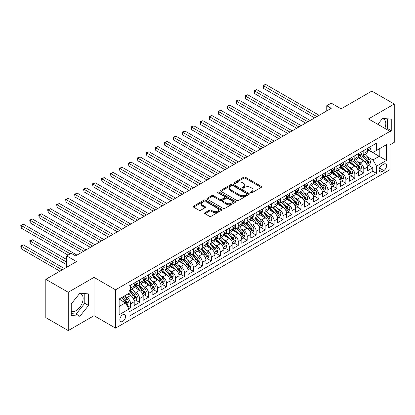<?xml version="1.0" encoding="UTF-8"?>
<svg xmlns="http://www.w3.org/2000/svg" width="415" height="415" viewBox="0 0 415 415"><rect width="100%" height="100%" fill="white"/><g stroke="black" fill="none" stroke-linecap="round" stroke-linejoin="round"><path stroke-width="0.62" d="M250.644 192.783A0.872 0.503 0 0 0 251.874 192.783L261.227 187.383A1.245 0.721 0 0 0 261.595 186.875A1.245 0.721 0 0 0 261.227 186.366L245.384 177.215A1.245 0.721 0 0 0 243.621 177.215L234.268 182.616A0.872 0.503 0 0 0 234.013 182.974A0.872 0.503 0 0 0 234.268 183.331A0.872 0.503 0 0 0 235.502 183.331L236.711 182.631A3.984 2.298 0 0 1 242.344 182.631L243.667 183.394A3.984 2.298 0 0 1 244.834 185.017A3.984 2.298 0 0 1 243.667 186.646L242.453 187.347A0.872 0.503 0 0 0 242.199 187.699A0.872 0.503 0 0 0 242.453 188.057A0.872 0.503 0 0 0 243.688 188.057L244.897 187.357A3.984 2.298 0 0 1 250.53 187.357L251.853 188.12A3.984 2.298 0 0 1 253.02 189.748A3.984 2.298 0 0 1 251.853 191.372L250.644 192.072A0.872 0.503 0 0 0 250.385 192.425A0.872 0.503 0 0 0 250.644 192.783L250.644 192.072M71.245 311.115A9.893 5.711 120 0 0 76.132 310.596A9.893 5.711 120 0 0 82.595 301.876A9.893 5.711 120 0 0 81.081 293.95A9.893 5.711 120 0 0 79.618 293.498M122.726 321.392A4.057 2.345 120 0 0 125.377 317.812A4.057 2.345 120 0 0 124.754 314.56A4.057 2.345 120 0 0 122.726 314.762A4.057 2.345 120 0 0 120.07 318.341A4.057 2.345 120 0 0 120.692 321.594A4.057 2.345 120 0 0 122.726 321.392M382.308 118.742A9.893 5.711 -60 0 1 383.771 119.193A9.893 5.711 -60 0 1 384.845 128.391M204.974 212.693A1.245 0.721 0 0 0 204.611 213.201A1.245 0.721 0 0 0 204.974 213.709L209.419 216.277A1.245 0.721 0 0 0 211.183 216.277L221.569 210.281A1.245 0.721 0 0 0 221.932 209.772A1.245 0.721 0 0 0 221.569 209.264L205.721 200.113A1.245 0.721 0 0 0 203.962 200.113L193.577 206.11A1.245 0.721 0 0 0 193.208 206.618A1.245 0.721 0 0 0 193.577 207.126L198.946 210.229A1.245 0.721 0 0 0 200.704 210.229L205.15 207.661A1.245 0.721 0 0 0 205.513 207.152A1.245 0.721 0 0 0 205.15 206.644L202.489 205.109A3.33 1.925 0 0 1 201.514 203.749A3.33 1.925 0 0 1 203.568 201.97A3.33 1.925 0 0 1 207.199 202.39L217.631 208.413A3.33 1.925 0 0 1 218.606 209.772A3.33 1.925 0 0 1 216.547 211.546A3.33 1.925 0 0 1 212.921 211.131L211.183 210.13A1.245 0.721 0 0 0 209.419 210.13L204.974 212.693L204.974 213.709M389.991 144.819L394.25 142.361L394.25 104.041L371.83 91.098L341.109 108.834L331.243 103.138L326.761 105.726L331.243 108.315L75.639 255.889L71.152 253.3L66.67 255.889L66.67 267.281M68.242 292.264L68.242 330.584L94.023 315.696L94.023 277.376L68.242 292.264L45.816 279.321L76.536 261.585L66.67 255.889M94.023 277.376L115.546 289.805L389.991 131.358L389.991 169.673L115.546 328.12L115.546 289.805M394.25 104.041L368.463 118.929L389.991 131.358M236.799 200.471A1.245 0.721 0 0 0 238.558 200.471L248.948 194.474A1.245 0.721 0 0 0 249.311 193.966A1.245 0.721 0 0 0 248.948 193.457L233.1 184.307A1.245 0.721 0 0 0 231.342 184.307L220.951 190.303A1.245 0.721 0 0 0 220.588 190.812A1.245 0.721 0 0 0 220.951 191.32L236.799 200.471M218.264 192.97A0.872 0.503 0 0 1 219.146 193.094L219.146 192.057L235.258 201.358A1.245 0.721 0 0 1 235.621 201.866A1.245 0.721 0 0 1 235.258 202.375L224.868 208.372A1.245 0.721 0 0 1 223.109 208.372L207.261 199.226L207.261 198.209A1.245 0.721 0 0 0 206.898 198.718A1.245 0.721 0 0 0 207.261 199.226M207.261 198.209L211.707 195.641A1.245 0.721 0 0 1 213.471 195.641L219.898 199.35A1.245 0.721 0 0 0 221.657 199.35L224.608 197.649A1.245 0.721 0 0 0 224.972 197.141A1.245 0.721 0 0 0 224.608 196.632L217.917 192.773A0.872 0.503 0 0 1 217.662 192.415A0.872 0.503 0 0 1 218.197 191.948A0.872 0.503 0 0 1 219.146 192.057M68.242 330.584L45.816 317.636L45.816 279.321M128.754 308.641L130.616 307.567L126.897 305.414M124.775 296.274L127.026 297.571A5.073 2.931 60 0 1 130.616 303.785L134.206 301.715L134.206 305.492L139.585 302.39L135.503 300.029M133.744 291.091L135.996 292.393A5.073 2.931 60 0 1 139.585 298.608L143.17 296.538L143.17 300.315L148.554 297.207L144.472 294.852M142.713 285.914L144.965 287.216A5.073 2.931 60 0 1 148.554 293.431L152.139 291.356L152.139 295.138L157.524 292.03L153.441 289.675M151.683 280.737L153.934 282.039A5.073 2.931 60 0 1 157.524 288.249L161.108 286.179L161.108 289.961L166.493 286.853L162.41 284.498M160.652 275.56L162.903 276.857A5.073 2.931 60 0 1 166.493 283.072L170.077 281.002L170.077 284.783L175.462 281.676L171.379 279.321M169.621 270.383L171.872 271.68A5.073 2.931 60 0 1 175.462 277.894L179.047 275.825L179.047 279.606L184.426 276.499L180.349 274.139M178.59 265.206L180.841 266.503A5.073 2.931 60 0 1 184.426 272.717L188.016 270.647L188.016 274.424L193.395 271.317L189.318 268.962M187.559 260.023L189.811 261.326A5.073 2.931 60 0 1 193.395 267.54L196.985 265.47L196.985 269.247L202.364 266.139L198.287 263.784M196.528 254.846L198.78 256.148A5.073 2.931 60 0 1 202.364 262.363L205.954 260.288L205.954 264.07L211.334 260.962L207.251 258.607M205.492 249.669L207.749 250.971A5.073 2.931 60 0 1 211.334 257.181L214.923 255.111L214.923 258.893L220.303 255.785L216.22 253.43M214.462 244.492L216.713 245.789A5.073 2.931 60 0 1 220.303 252.004L223.893 249.934L223.893 253.715L229.272 250.608L225.189 248.253M223.431 239.315L225.682 240.612A5.073 2.931 60 0 1 229.272 246.826L232.857 244.757L232.857 248.538L238.241 245.431L234.159 243.071M232.4 234.138L234.651 235.435A5.073 2.931 60 0 1 238.241 241.649L241.826 239.579L241.826 243.356L247.21 240.249L243.128 237.894M241.369 228.956L243.621 230.258A5.073 2.931 60 0 1 247.21 236.472L250.795 234.402L250.795 238.179L256.18 235.072L252.097 232.716M250.338 223.778L252.59 225.08A5.073 2.931 60 0 1 256.18 231.295L259.764 229.22L259.764 233.002L265.144 229.894L261.066 227.539M259.308 218.601L261.559 219.903A5.073 2.931 60 0 1 265.144 226.113L268.733 224.043L268.733 227.825L274.113 224.717L270.035 222.362M268.277 213.424L270.528 214.721A5.073 2.931 60 0 1 274.113 220.936L277.702 218.866L277.702 222.648L283.082 219.54L279.005 217.185M277.246 208.247L279.497 209.544A5.073 2.931 60 0 1 283.082 215.759L286.672 213.689L286.672 217.47L292.051 214.363L287.974 212.003M286.215 203.065L288.467 204.367A5.073 2.931 60 0 1 292.051 210.581L295.641 208.512L295.641 212.288L301.02 209.181L296.938 206.826M295.179 197.888L297.436 199.19A5.073 2.931 60 0 1 301.02 205.404L304.61 203.329L304.61 207.111L309.989 204.004L305.907 201.649M304.148 192.71L306.4 194.013A5.073 2.931 60 0 1 309.989 200.227L313.579 198.152L313.579 201.934L318.959 198.827L314.876 196.471M313.118 187.533L315.369 188.835A5.073 2.931 60 0 1 318.959 195.045L322.543 192.975L322.543 196.757L327.928 193.649L323.845 191.294M322.087 182.356L324.338 183.653A5.073 2.931 60 0 1 327.928 189.868L331.512 187.798L331.512 191.58L336.897 188.472L332.814 186.117M331.056 177.179L333.307 178.476A5.073 2.931 60 0 1 336.897 184.691L340.482 182.621L340.482 186.397L345.866 183.295L341.784 180.935M340.025 171.997L342.276 173.299A5.073 2.931 60 0 1 345.866 179.513L349.451 177.444L349.451 181.22L354.83 178.113L350.753 175.758M348.994 166.82L351.246 168.122A5.073 2.931 60 0 1 354.83 174.336L358.42 172.261L358.42 176.043L363.799 172.936L363.799 169.159A5.073 2.931 -120 0 0 360.215 162.945L357.963 161.643M359.722 170.581L363.799 172.936M134.206 301.715A5.073 2.931 -120 0 0 130.616 295.501L127.924 293.945M143.17 296.538A5.073 2.931 -120 0 0 139.585 290.324L134.04 287.118M152.139 291.356A5.073 2.931 -120 0 0 148.554 285.147L143.009 281.941M161.108 286.179A5.073 2.931 -120 0 0 157.524 279.964L151.978 276.764M170.077 281.002A5.073 2.931 -120 0 0 166.493 274.787L160.942 271.586M179.047 275.825A5.073 2.931 -120 0 0 175.462 269.61L169.911 266.409M188.016 270.647A5.073 2.931 -120 0 0 184.426 264.433L178.881 261.232M196.985 265.47A5.073 2.931 -120 0 0 193.395 259.256L187.85 256.05M205.954 260.288A5.073 2.931 -120 0 0 202.364 254.079L196.819 250.873M214.923 255.111A5.073 2.931 -120 0 0 211.334 248.896L205.788 245.696M223.893 249.934A5.073 2.931 -120 0 0 220.303 243.719L214.757 240.518M232.857 244.757A5.073 2.931 -120 0 0 229.272 238.542L223.727 235.341M241.826 239.579A5.073 2.931 -120 0 0 238.241 233.365L232.696 230.164M250.795 234.402A5.073 2.931 -120 0 0 247.21 228.188L241.66 224.982M259.764 229.22A5.073 2.931 -120 0 0 256.18 223.011L250.629 219.805M268.733 224.043A5.073 2.931 -120 0 0 265.144 217.828L259.598 214.628M277.702 218.866A5.073 2.931 -120 0 0 274.113 212.651L268.567 209.451M286.672 213.689A5.073 2.931 -120 0 0 283.082 207.474L277.536 204.273M295.641 208.512A5.073 2.931 -120 0 0 292.051 202.297L286.506 199.096M304.61 203.329A5.073 2.931 -120 0 0 301.02 197.12L295.475 193.914M313.579 198.152A5.073 2.931 -120 0 0 309.989 191.938L304.444 188.737M322.543 192.975A5.073 2.931 -120 0 0 318.959 186.76L313.413 183.56M331.512 187.798A5.073 2.931 -120 0 0 327.928 181.583L322.382 178.383M340.482 182.621A5.073 2.931 -120 0 0 336.897 176.406L331.346 173.205M349.451 177.444A5.073 2.931 -120 0 0 345.866 171.229L340.316 168.028M358.42 172.261A5.073 2.931 -120 0 0 354.83 166.052L349.285 162.846M383.802 164.132L381.826 165.274A3.932 2.272 120 0 0 379.258 168.739A3.932 2.272 120 0 0 379.86 171.888A3.932 2.272 120 0 0 381.826 171.696L383.802 170.555A3.932 2.272 120 0 0 386.37 167.089A3.932 2.272 120 0 0 385.768 163.941A3.932 2.272 120 0 0 383.802 164.132M119.136 306.478L125.413 302.851L129.003 309.066L129.003 316.318L376.535 173.403L376.535 166.156L372.95 159.941L366.933 156.465M129.003 309.066L119.136 314.762L119.136 299.023L129.003 293.327L129.003 286.075L376.535 143.165L376.535 150.412L386.401 144.716L386.401 160.46L376.535 166.156M135.949 284.908L135.996 284.939A5.073 2.931 60 0 0 138.532 285.188L142.122 283.118A5.073 2.931 -120 0 0 143.17 280.794L143.17 277.894M144.918 279.731L144.965 279.757A5.073 2.931 60 0 0 147.501 280.011L151.091 277.941A5.073 2.931 -120 0 0 152.139 275.617L152.139 272.717M153.887 274.554L153.934 274.58A5.073 2.931 60 0 0 156.471 274.834L160.06 272.759A5.073 2.931 -120 0 0 161.108 270.44L161.108 267.54M162.856 269.377L162.903 269.402A5.073 2.931 60 0 0 165.44 269.657L169.03 267.582A5.073 2.931 -120 0 0 170.077 265.263L170.077 262.363M171.826 264.199L171.872 264.225A5.073 2.931 60 0 0 174.409 264.474L177.999 262.404A5.073 2.931 -120 0 0 179.047 260.081L179.047 257.181M180.795 259.022L180.841 259.048A5.073 2.931 60 0 0 183.378 259.297L186.963 257.227A5.073 2.931 -120 0 0 188.016 254.903L188.016 252.004M189.764 253.84L189.811 253.871A5.073 2.931 60 0 0 192.347 254.12L195.932 252.05A5.073 2.931 -120 0 0 196.985 249.726L196.985 246.826M198.733 248.663L198.78 248.689A5.073 2.931 60 0 0 201.317 248.943L204.901 246.873A5.073 2.931 -120 0 0 205.954 244.549L205.954 241.649M207.697 243.486L207.749 243.512A5.073 2.931 60 0 0 210.286 243.766L213.87 241.691A5.073 2.931 -120 0 0 214.923 239.372L214.923 236.472M216.666 238.309L216.713 238.335A5.073 2.931 60 0 0 219.25 238.589L222.839 236.514A5.073 2.931 -120 0 0 223.893 234.195L223.893 231.295M225.636 233.131L225.682 233.157A5.073 2.931 60 0 0 228.219 233.406L231.809 231.337A5.073 2.931 -120 0 0 232.857 229.013L232.857 226.113M234.605 227.954L234.651 227.98A5.073 2.931 60 0 0 237.188 228.229L240.778 226.159A5.073 2.931 -120 0 0 241.826 223.835L241.826 220.936M243.574 222.772L243.621 222.803A5.073 2.931 60 0 0 246.157 223.052L249.747 220.982A5.073 2.931 -120 0 0 250.795 218.658L250.795 215.759M252.543 217.595L252.59 217.621A5.073 2.931 60 0 0 255.126 217.875L258.716 215.805A5.073 2.931 -120 0 0 259.764 213.481L259.764 210.581M261.512 212.418L261.559 212.444A5.073 2.931 60 0 0 264.096 212.698L267.685 210.623A5.073 2.931 -120 0 0 268.733 208.304L268.733 205.404M270.481 207.241L270.528 207.267A5.073 2.931 60 0 0 273.065 207.516L276.649 205.446A5.073 2.931 -120 0 0 277.702 203.127L277.702 200.227M279.451 202.064L279.497 202.089A5.073 2.931 60 0 0 282.034 202.338L285.619 200.269A5.073 2.931 -120 0 0 286.672 197.945L286.672 195.045M288.42 196.881L288.467 196.912A5.073 2.931 60 0 0 291.003 197.161L294.588 195.091A5.073 2.931 -120 0 0 295.641 192.768L295.641 189.868M297.384 191.704L297.436 191.735A5.073 2.931 60 0 0 299.972 191.984L303.557 189.914A5.073 2.931 -120 0 0 304.61 187.59L304.61 184.691M306.353 186.527L306.4 186.553A5.073 2.931 60 0 0 308.936 186.807L312.526 184.737A5.073 2.931 -120 0 0 313.579 182.413L313.579 179.513M315.322 181.35L315.369 181.376A5.073 2.931 60 0 0 317.906 181.63L321.495 179.555A5.073 2.931 -120 0 0 322.543 177.236L322.543 174.336M324.291 176.173L324.338 176.199A5.073 2.931 60 0 0 326.875 176.448L330.464 174.378A5.073 2.931 -120 0 0 331.512 172.054L331.512 169.154M333.261 170.996L333.307 171.022A5.073 2.931 60 0 0 335.844 171.271L339.434 169.201A5.073 2.931 -120 0 0 340.482 166.877L340.482 163.977M342.23 165.813L342.276 165.844A5.073 2.931 60 0 0 344.813 166.093L348.403 164.024A5.073 2.931 -120 0 0 349.451 161.7L349.451 158.8M351.199 160.636L351.246 160.667A5.073 2.931 60 0 0 353.782 160.916L357.367 158.846A5.073 2.931 -120 0 0 358.42 156.522L358.42 153.623M129.003 311.966L372.769 171.229L372.769 167.759L367.389 170.866L367.389 167.084A5.073 2.931 -120 0 0 363.799 160.87L358.254 157.669M360.168 155.459L360.215 155.485A5.073 2.931 -120 0 0 362.752 155.739A5.073 2.931 -120 0 0 363.799 153.415L363.799 150.515M362.752 155.739L366.336 153.669A5.073 2.931 -120 0 0 367.389 151.345L367.389 148.446M130.616 285.147L130.616 288.046A5.073 2.931 60 0 1 129.563 290.365A5.073 2.931 60 0 1 129.003 290.573M129.563 290.365L133.153 288.295A5.073 2.931 -120 0 0 134.206 285.971L134.206 283.072M139.585 279.964L139.585 282.864A5.073 2.931 60 0 1 138.532 285.188M148.554 274.787L148.554 277.687A5.073 2.931 60 0 1 147.501 280.011M157.524 269.61L157.524 272.51A5.073 2.931 60 0 1 156.471 274.834M166.493 264.433L166.493 267.333A5.073 2.931 60 0 1 165.44 269.657M175.462 259.256L175.462 262.156A5.073 2.931 60 0 1 174.409 264.474M184.426 254.073L184.426 256.973A5.073 2.931 60 0 1 183.378 259.297M193.395 248.896L193.395 251.796A5.073 2.931 60 0 1 192.347 254.12M202.364 243.719L202.364 246.619A5.073 2.931 60 0 1 201.317 248.943M211.334 238.542L211.334 241.442A5.073 2.931 60 0 1 210.286 243.766M220.303 233.365L220.303 236.265A5.073 2.931 60 0 1 219.25 238.589M229.272 228.188L229.272 231.088A5.073 2.931 60 0 1 228.219 233.406M238.241 223.005L238.241 225.905A5.073 2.931 60 0 1 237.188 228.229M247.21 217.828L247.21 220.728A5.073 2.931 60 0 1 246.157 223.052M256.18 212.651L256.18 215.551A5.073 2.931 60 0 1 255.126 217.875M265.144 207.474L265.144 210.374A5.073 2.931 60 0 1 264.096 212.698M274.113 202.297L274.113 205.197A5.073 2.931 60 0 1 273.065 207.516M283.082 197.12L283.082 200.02A5.073 2.931 60 0 1 282.034 202.338M292.051 191.938L292.051 194.837A5.073 2.931 60 0 1 291.003 197.161M301.02 186.76L301.02 189.66A5.073 2.931 60 0 1 299.972 191.984M309.989 181.583L309.989 184.483A5.073 2.931 60 0 1 308.936 186.807M318.959 176.406L318.959 179.306A5.073 2.931 60 0 1 317.906 181.63M327.928 171.229L327.928 174.129A5.073 2.931 60 0 1 326.875 176.448M336.897 166.052L336.897 168.952A5.073 2.931 60 0 1 335.844 171.271M345.866 160.87L345.866 163.769A5.073 2.931 60 0 1 344.813 166.093M354.83 155.692L354.83 158.592A5.073 2.931 60 0 1 353.782 160.916M354.83 174.336L354.83 178.113M345.866 179.513L345.866 183.295M336.897 184.691L336.897 188.472M327.928 189.868L327.928 193.649M318.959 195.045L318.959 198.827M309.989 200.227L309.989 204.004M301.02 205.404L301.02 209.181M292.051 210.581L292.051 214.363M283.082 215.759L283.082 219.54M274.113 220.936L274.113 224.717M265.144 226.113L265.144 229.894M256.18 231.295L256.18 235.072M247.21 236.472L247.21 240.249M238.241 241.649L238.241 245.431M229.272 246.826L229.272 250.608M220.303 252.004L220.303 255.785M211.334 257.181L211.334 260.962M202.364 262.363L202.364 266.139M193.395 267.54L193.395 271.317M184.426 272.717L184.426 276.499M175.462 277.894L175.462 281.676M166.493 283.072L166.493 286.853M157.524 288.249L157.524 292.03M148.554 293.431L148.554 297.207M139.585 298.608L139.585 302.39M130.616 303.785L130.616 307.567M125.413 302.851L119.136 299.231M372.95 159.941L379.227 156.315L379.227 148.861L386.401 144.716M368.956 150.386L386.401 160.46M369.137 150.282L372.95 152.481L376.535 150.412M94.023 315.696L115.546 328.12M326.761 105.726L326.761 110.904M368.691 165.403L372.769 167.759M372.769 171.229L376.535 173.403M389.991 132.271L391.246 130.704L391.246 119.167L382.589 118.394L377.821 124.329M71.245 315.457L79.898 316.23L88.551 305.466L88.551 293.924L79.898 293.151L71.245 303.92L71.245 315.457M386.723 129.47L387.48 128.531L387.48 118.83M387.48 128.531L391.246 130.704M71.245 313.621L76.132 314.056L84.785 303.287L84.785 293.587M84.785 303.287L88.551 305.466M76.132 314.056L79.898 316.23M250.992 192.908L251.853 192.41A3.984 2.298 0 0 0 253.02 190.781L253.02 189.748M244.834 185.017L244.834 186.055A3.984 2.298 0 0 1 243.667 187.684L242.801 188.182M261.211 187.393L245.384 178.253A1.245 0.721 0 0 0 243.621 178.253L234.615 183.451M248.933 194.485L233.1 185.344A1.245 0.721 0 0 0 231.342 185.344L220.967 191.331M246.749 194.319A0.872 0.503 0 0 0 247.003 193.966A0.872 0.503 0 0 0 246.749 193.608L232.836 185.578A0.872 0.503 0 0 0 231.606 185.578L230.33 186.314A3.984 2.298 0 0 0 229.163 187.943A3.984 2.298 0 0 0 230.33 189.567L239.834 195.055A3.984 2.298 0 0 0 245.473 195.055L246.749 194.319L246.749 195.356A0.872 0.503 0 0 0 247.003 194.998L247.003 193.966M229.163 187.943L229.163 188.975A3.984 2.298 0 0 0 230.33 190.604L230.33 189.567M246.749 195.356L245.473 196.093A3.984 2.298 0 0 1 239.834 196.093L230.33 190.604M207.282 199.236L211.707 196.679L211.707 195.641M224.972 197.141L224.972 198.178A1.245 0.721 0 0 1 224.608 198.686L221.657 200.388A1.245 0.721 0 0 1 219.898 200.388L213.471 196.679A1.245 0.721 0 0 0 211.707 196.679M219.146 193.094L235.243 202.385M226.564 203.205A3.33 1.925 0 0 0 230.195 203.62A3.33 1.925 0 0 0 232.25 201.84A3.33 1.925 0 0 0 231.274 200.481L227.602 198.36A1.245 0.721 0 0 0 225.838 198.36L222.891 200.066A1.245 0.721 0 0 0 222.523 200.575A1.245 0.721 0 0 0 222.891 201.083L226.564 203.205L226.564 204.237A3.33 1.925 0 0 0 230.195 204.657A3.33 1.925 0 0 0 232.25 202.878L232.25 201.84M222.523 200.575L222.523 201.607A1.245 0.721 0 0 0 222.891 202.115L222.891 201.083M226.564 204.237L222.891 202.115M218.606 209.772L218.606 210.81A3.33 1.925 0 0 1 216.547 212.584A3.33 1.925 0 0 1 212.921 212.169L211.183 211.162A1.245 0.721 0 0 0 209.419 211.162L204.989 213.72M201.514 203.749L201.514 204.787A3.33 1.925 0 0 0 202.489 206.146L202.489 205.109M205.135 207.671L202.489 206.146M221.553 210.291L205.721 201.151A1.245 0.721 0 0 0 203.962 201.151L193.592 207.137M367.311 166.197L369.63 164.859L370.528 162.27A3.362 1.94 -120 0 0 369.22 159.116L365.122 154.37M364.297 161.202L359.618 155.775M361.636 159.619L358.918 156.476A8.056 4.648 -120 0 0 358.669 156.196M263.395 109.015L296.715 128.251L245.462 98.656L245.462 96.067L247.703 94.776L301.202 125.662M362.295 155.921L366.44 160.719A3.362 1.94 60 0 1 367.638 163.033C368.141 163.712 368.499 163.505 368.712 162.415A3.362 1.94 -120 0 0 367.514 160.097L363.416 155.355M362.539 155.843L366.99 160.999A1.712 0.991 60 0 1 367.42 161.668L368.712 162.415M367.638 163.033L367.882 163.432M369.765 147.071L370.528 148.394A3.362 1.94 60 0 1 369.832 149.877L368.126 150.863A3.362 1.94 -120 0 0 368.712 150.09L368.645 149.789M316.894 116.599L263.395 85.713L265.642 84.416L319.135 115.308M367.503 151.019L367.514 151.019A3.362 1.94 -120 0 0 368.126 150.863M368.281 149.841L368.712 150.09C368.499 149.582 368.141 149.789 367.638 150.712A3.362 1.94 60 0 1 367.389 151.19M314.653 117.896L263.395 88.302L263.395 85.713L262.903 85.428L265.642 84.416M263.395 88.302L262.903 85.428M358.347 171.374L360.661 170.036L361.558 167.447A3.362 1.94 -120 0 0 360.251 164.293L356.153 159.547M355.333 166.379L350.649 160.958M352.667 164.797L349.949 161.653A8.056 4.648 -120 0 0 349.7 161.373M254.426 114.192L287.745 133.428L236.493 103.838L236.493 101.244L238.734 99.953L292.233 130.839M353.326 161.098L357.471 165.896A3.362 1.94 60 0 1 358.669 168.215C359.172 168.889 359.53 168.682 359.743 167.593A3.362 1.94 -120 0 0 358.544 165.274L354.446 160.532M353.57 161.02L358.021 166.176A1.712 0.991 60 0 1 358.456 166.846L359.743 167.593M358.669 168.215L358.913 168.609M349.378 176.551L351.692 175.213L352.589 172.624A3.362 1.94 -120 0 0 351.282 169.47L347.184 164.724M346.364 171.556L341.68 166.135M343.698 169.979L340.98 166.83A8.056 4.648 -120 0 0 340.731 166.55M245.462 119.37L278.776 138.605L227.524 109.015L227.524 106.427L229.765 105.13L283.263 136.016M344.357 166.275L348.501 171.073A3.362 1.94 60 0 1 349.7 173.392C350.203 174.067 350.561 173.859 350.774 172.77A3.362 1.94 -120 0 0 349.575 170.456L345.477 165.71M344.6 166.197L349.051 171.354A1.712 0.991 60 0 1 349.487 172.023L350.774 172.77M349.7 173.392L349.944 173.792M340.409 181.734L342.723 180.395L343.62 177.802A3.362 1.94 -120 0 0 342.313 174.648L338.215 169.906M337.395 176.733L332.711 171.312M334.729 175.156L332.01 172.007A8.056 4.648 -120 0 0 331.761 171.727M236.493 124.547L269.807 143.782L218.555 114.192L218.555 111.604L220.796 110.307L274.294 141.193M335.387 171.452L339.532 176.256A3.362 1.94 60 0 1 340.731 178.569C341.234 179.244 341.597 179.036 341.804 177.947A3.362 1.94 -120 0 0 340.606 175.633L336.513 170.887M335.631 171.374L340.087 176.531A1.712 0.991 60 0 1 340.518 177.2L341.804 177.947M340.731 178.569L340.974 178.969M331.44 186.911L333.759 185.572L334.651 182.984A3.362 1.94 -120 0 0 333.344 179.825L329.245 175.083M328.426 181.91L323.742 176.489M325.759 180.333L323.041 177.184A8.056 4.648 -120 0 0 322.792 176.904M227.524 129.724L260.843 148.964L209.585 119.37L209.585 116.781L211.826 115.484L265.325 146.376M326.418 176.634L330.563 181.433A3.362 1.94 60 0 1 331.761 183.746C332.27 184.421 332.628 184.213 332.84 183.124A3.362 1.94 -120 0 0 331.642 180.81L327.544 176.064M326.662 176.557L331.118 181.713A1.712 0.991 60 0 1 331.549 182.382L332.84 183.124M331.761 183.746L332.005 184.146M360.796 152.248L361.558 153.571A3.362 1.94 60 0 1 360.863 155.06L359.157 156.04A3.362 1.94 -120 0 0 359.743 155.267L359.675 154.971M307.925 121.777L254.426 90.89L256.672 89.599L310.171 120.485M358.534 156.201L358.544 156.201A3.362 1.94 -120 0 0 359.157 156.04M359.312 155.018L359.743 155.267C359.535 154.759 359.172 154.966 358.669 155.89A3.362 1.94 60 0 1 358.42 156.367M305.684 123.073L254.426 93.479L254.426 90.89L253.933 90.605L256.672 89.599M254.426 93.479L253.933 90.605M351.827 157.43L352.589 158.748A3.362 1.94 60 0 1 351.894 160.237L350.193 161.217A3.362 1.94 -120 0 0 350.774 160.444L350.706 160.149M298.956 126.954L244.964 95.782L247.703 94.776M349.565 161.378L349.575 161.378A3.362 1.94 -120 0 0 350.193 161.217M350.343 160.195L350.774 160.444C350.566 159.941 350.203 160.149 349.7 161.067A3.362 1.94 60 0 1 349.451 161.544M245.462 98.656L244.964 95.782M342.857 162.607L343.62 163.925A3.362 1.94 60 0 1 342.925 165.414L341.223 166.399A3.362 1.94 -120 0 0 341.804 165.621L341.737 165.326M289.992 132.136L236 100.964L238.734 99.953M340.596 166.555L340.606 166.555A3.362 1.94 -120 0 0 341.223 166.399M341.374 165.372L341.804 165.621C341.597 165.118 341.239 165.326 340.731 166.244A3.362 1.94 60 0 1 340.482 166.721M236.493 103.838L236 100.964M333.893 167.785L334.651 169.102A3.362 1.94 60 0 1 333.956 170.591L332.254 171.577A3.362 1.94 -120 0 0 332.84 170.804L332.768 170.503M281.022 137.313L227.031 106.141L229.765 105.13M331.627 171.732L331.642 171.732A3.362 1.94 -120 0 0 332.254 171.577M332.405 170.549L332.84 170.804C332.628 170.295 332.27 170.503 331.761 171.421A3.362 1.94 60 0 1 331.512 171.903M227.524 109.015L227.031 106.141M322.471 192.088L324.789 190.75L325.682 188.161A3.362 1.94 -120 0 0 324.374 185.002L320.276 180.26M319.457 187.092L314.772 181.666M316.79 185.51L314.072 182.367A8.056 4.648 -120 0 0 313.823 182.081M218.555 134.906L251.874 154.141L200.616 124.547L200.616 121.958L202.857 120.666L256.356 151.553M317.449 181.812L321.594 186.61A3.362 1.94 60 0 1 322.792 188.924C323.301 189.598 323.659 189.396 323.871 188.301A3.362 1.94 -120 0 0 322.673 185.987L318.575 181.246M317.693 181.734L322.149 186.89A1.712 0.991 60 0 1 322.58 187.559L323.871 188.301M322.792 188.924L323.036 189.323M324.924 172.962L325.682 174.284A3.362 1.94 60 0 1 324.987 175.768L323.285 176.754A3.362 1.94 -120 0 0 323.871 175.981L323.799 175.68M272.053 142.49L218.062 111.319L220.796 110.307M322.657 176.909L322.673 176.909A3.362 1.94 -120 0 0 323.285 176.754M323.435 175.727L323.871 175.981C323.659 175.472 323.301 175.68 322.792 176.603A3.362 1.94 60 0 1 322.543 177.081M218.555 114.192L218.062 111.319M313.501 197.265L315.82 195.927L316.718 193.338A3.362 1.94 -120 0 0 315.405 190.184L311.307 185.438M310.487 192.27L305.803 186.843M307.821 190.687L305.103 187.544A8.056 4.648 -120 0 0 304.854 187.264M209.585 140.083L242.905 159.319L191.647 129.724L191.647 127.135L193.888 125.844L247.387 156.73M308.48 186.989L312.625 191.787A3.362 1.94 60 0 1 313.823 194.101C314.331 194.78 314.689 194.573 314.902 193.483A3.362 1.94 -120 0 0 313.704 191.165L309.606 186.423M308.724 186.911L313.18 192.067A1.712 0.991 60 0 1 313.61 192.736L314.902 193.483M313.823 194.101L314.067 194.5M315.955 178.139L316.718 179.462A3.362 1.94 60 0 1 316.017 180.95L314.316 181.931A3.362 1.94 -120 0 0 314.902 181.158L314.829 180.857M263.084 147.667L209.093 116.496L211.826 115.484M313.688 182.092L313.704 182.092A3.362 1.94 -120 0 0 314.316 181.931M314.466 180.909L314.902 181.158C314.689 180.65 314.331 180.857 313.823 181.78A3.362 1.94 60 0 1 313.579 182.258M209.585 119.37L209.093 116.496M304.532 202.442L306.851 201.104L307.748 198.515A3.362 1.94 -120 0 0 306.436 195.361L302.338 190.615M301.518 197.447L296.834 192.026M298.852 195.87L296.134 192.721A8.056 4.648 -120 0 0 295.885 192.441M200.616 145.26L233.936 164.496L182.678 134.906L182.678 132.318L184.919 131.021L238.418 161.907M299.511 192.166L303.656 196.964A3.362 1.94 60 0 1 304.854 199.283C305.362 199.957 305.72 199.75 305.933 198.661A3.362 1.94 -120 0 0 304.735 196.342L300.636 191.6M299.755 192.088L304.211 197.244A1.712 0.991 60 0 1 304.641 197.913L305.933 198.661M304.854 199.283L305.103 199.677M306.986 183.316L307.748 184.639A3.362 1.94 60 0 1 307.053 186.128L305.347 187.108A3.362 1.94 -120 0 0 305.933 186.335L305.86 186.039M254.115 152.845L200.123 121.673L202.857 120.666M304.719 187.269L304.735 187.269A3.362 1.94 -120 0 0 305.347 187.108M305.497 186.086L305.933 186.335C305.72 185.827 305.362 186.034 304.854 186.958A3.362 1.94 60 0 1 304.61 187.435M200.616 124.547L200.123 121.673M295.563 207.619L297.882 206.281L298.779 203.692A3.362 1.94 -120 0 0 297.467 200.538L293.374 195.792M292.549 202.624L287.865 197.203M289.888 201.047L287.17 197.898A8.056 4.648 -120 0 0 286.915 197.618M191.647 150.438L224.966 169.673L173.709 140.083L173.709 137.495L175.955 136.198L229.448 167.084M290.547 197.343L294.692 202.141A3.362 1.94 60 0 1 295.89 204.46C296.393 205.135 296.751 204.927 296.964 203.838A3.362 1.94 -120 0 0 295.765 201.524L291.667 196.777M290.791 197.265L295.241 202.421A1.712 0.991 60 0 1 295.672 203.091L296.964 203.838M295.89 204.46L296.134 204.86M298.017 188.498L298.779 189.816A3.362 1.94 60 0 1 298.084 191.305L296.377 192.29A3.362 1.94 -120 0 0 296.964 191.512L296.891 191.216M245.146 158.022L191.154 126.85L193.888 125.844M295.75 192.446L295.765 192.446A3.362 1.94 -120 0 0 296.377 192.29M296.528 191.263L296.964 191.512C296.751 191.009 296.393 191.216 295.89 192.135A3.362 1.94 60 0 1 295.641 192.612M191.647 129.724L191.154 126.85M286.594 212.802L288.913 211.463L289.81 208.87A3.362 1.94 -120 0 0 288.503 205.716L284.405 200.974M283.58 207.801L278.901 202.38M280.919 206.224L278.2 203.075A8.056 4.648 -120 0 0 277.946 202.795M182.678 155.615L215.997 174.855L164.739 145.26L164.739 142.672L166.986 141.375L220.484 172.261M281.577 202.52L285.722 207.324A3.362 1.94 60 0 1 286.921 209.637C287.424 210.312 287.782 210.104 287.994 209.015A3.362 1.94 -120 0 0 286.796 206.701L282.698 201.955M281.821 202.442L286.272 207.599A1.712 0.991 60 0 1 286.703 208.268L287.994 209.015M286.921 209.637L287.164 210.037M289.048 193.675L289.81 194.993A3.362 1.94 60 0 1 289.115 196.482L287.408 197.467A3.362 1.94 -120 0 0 287.994 196.689L287.922 196.394M236.177 163.204L182.185 132.032L184.919 131.021M286.781 197.623L286.796 197.623A3.362 1.94 -120 0 0 287.408 197.467M287.559 196.44L287.994 196.689C287.782 196.186 287.424 196.394 286.921 197.312A3.362 1.94 60 0 1 286.672 197.789M182.678 134.906L182.185 132.032M277.625 217.979L279.943 216.64L280.841 214.052A3.362 1.94 -120 0 0 279.534 210.893L275.436 206.151M274.611 212.978L269.932 207.557M271.95 211.401L269.231 208.252A8.056 4.648 -120 0 0 268.982 207.972M173.709 160.797L207.028 180.032L155.775 150.438L155.775 147.849L158.016 146.552L211.515 177.444M272.608 207.702L276.753 212.501A3.362 1.94 60 0 1 277.951 214.814C278.455 215.489 278.813 215.281 279.025 214.192A3.362 1.94 -120 0 0 277.827 211.878L273.729 207.132M272.852 207.625L277.303 212.781A1.712 0.991 60 0 1 277.734 213.45L279.025 214.192M277.951 214.814L278.195 215.214M280.078 198.852L280.841 200.175A3.362 1.94 60 0 1 280.146 201.659L278.439 202.645A3.362 1.94 -120 0 0 279.025 201.872L278.958 201.571M227.207 168.381L173.216 137.209L175.955 136.198M277.817 202.8L277.827 202.8A3.362 1.94 -120 0 0 278.439 202.645M278.595 201.617L279.025 201.872C278.813 201.363 278.455 201.571 277.951 202.489A3.362 1.94 60 0 1 277.702 202.971M173.709 140.083L173.216 137.209M268.661 223.156L270.974 221.818L271.872 219.229A3.362 1.94 -120 0 0 270.564 216.07L266.466 211.328M265.647 218.16L260.962 212.734M262.98 216.578L260.262 213.435A8.056 4.648 -120 0 0 260.013 213.149M164.739 165.974L198.059 185.209L146.806 155.615L146.806 153.026L149.047 151.734L202.546 182.621M263.639 212.879L267.784 217.678A3.362 1.94 60 0 1 268.982 219.992C269.485 220.671 269.843 220.464 270.056 219.369A3.362 1.94 -120 0 0 268.858 217.055L264.76 212.314M263.883 212.802L268.334 217.958A1.712 0.991 60 0 1 268.77 218.627L270.056 219.369M268.982 219.992L269.226 220.391M271.109 204.03L271.872 205.352A3.362 1.94 60 0 1 271.177 206.836L269.47 207.822A3.362 1.94 -120 0 0 270.056 207.049L269.989 206.748M218.238 173.558L164.247 142.387L166.986 141.375M268.847 207.977L268.858 207.977A3.362 1.94 -120 0 0 269.47 207.822M269.626 206.794L270.056 207.049C269.849 206.54 269.485 206.748 268.982 207.671A3.362 1.94 60 0 1 268.733 208.148M164.739 145.26L164.247 142.387M259.691 228.333L262.005 226.995L262.903 224.406A3.362 1.94 -120 0 0 261.595 221.252L257.497 216.506M256.678 223.337L251.993 217.911M254.011 221.755L251.293 218.612A8.056 4.648 -120 0 0 251.044 218.332M155.775 171.151L189.09 190.386L137.837 160.792L137.837 158.203L140.078 156.912L193.577 187.798M254.67 218.057L258.815 222.855A3.362 1.94 60 0 1 260.013 225.169C260.516 225.848 260.874 225.641 261.087 224.551A3.362 1.94 -120 0 0 259.889 222.233L255.79 217.491M254.914 217.979L259.365 223.135A1.712 0.991 60 0 1 259.8 223.804L261.087 224.551M260.013 225.169L260.257 225.568M262.14 209.207L262.903 210.53A3.362 1.94 60 0 1 262.207 212.018L260.506 212.999A3.362 1.94 -120 0 0 261.087 212.226L261.019 211.925M209.269 178.735L155.277 147.564L158.016 146.552M259.878 213.16L259.889 213.16A3.362 1.94 -120 0 0 260.506 212.999M260.656 211.977L261.087 212.226C260.879 211.717 260.516 211.925 260.013 212.848A3.362 1.94 60 0 1 259.764 213.326M155.775 150.438L155.277 147.564M250.722 233.51L253.036 232.172L253.933 229.583A3.362 1.94 -120 0 0 252.626 226.429L248.528 221.683M247.708 228.515L243.024 223.094M245.042 226.938L242.324 223.789A8.056 4.648 -120 0 0 242.075 223.509M146.806 176.328L180.12 195.564M245.701 223.234L249.846 228.032A3.362 1.94 60 0 1 251.044 230.351C251.547 231.025 251.91 230.818 252.123 229.728A3.362 1.94 -120 0 0 250.919 227.41L246.826 222.668M245.945 223.156L250.401 228.312A1.712 0.991 60 0 1 250.831 228.981L252.123 229.728M251.044 230.351L251.288 230.745M241.753 238.687L244.072 237.349L244.964 234.76A3.362 1.94 -120 0 0 243.657 231.606L239.559 226.86M238.739 233.692L234.055 228.271M236.073 232.115L233.355 228.966A8.056 4.648 -120 0 0 233.106 228.686M137.837 181.505L171.156 200.741L119.899 171.151L119.899 168.563L122.14 167.266L175.638 198.152M236.732 228.411L240.876 233.209A3.362 1.94 60 0 1 242.075 235.528C242.583 236.202 242.941 235.995 243.154 234.906A3.362 1.94 -120 0 0 241.955 232.592L237.857 227.845M236.975 228.333L241.431 233.489A1.712 0.991 60 0 1 241.862 234.159L243.154 234.906M242.075 235.528L242.319 235.928M232.784 243.87L235.103 242.531L235.995 239.943A3.362 1.94 -120 0 0 234.688 236.783L230.59 232.042M229.77 238.869L225.086 233.448M227.104 237.292L224.385 234.143A8.056 4.648 -120 0 0 224.136 233.863M128.868 186.683L162.187 205.923L110.93 176.328L110.93 173.74L113.171 172.443L166.669 203.329M227.762 233.593L231.907 238.392A3.362 1.94 60 0 1 233.106 240.705C233.614 241.38 233.972 241.172 234.185 240.083A3.362 1.94 -120 0 0 232.986 237.769L228.888 233.023M228.006 233.51L232.462 238.667A1.712 0.991 60 0 1 232.893 239.341L234.185 240.083M233.106 240.705L233.349 241.105M223.815 249.047L226.134 247.708L227.031 245.12A3.362 1.94 -120 0 0 225.719 241.961L221.62 237.219M220.801 244.046L216.116 238.625M218.134 242.469L215.416 239.32A8.056 4.648 -120 0 0 215.167 239.04M119.899 191.865L153.218 211.1L101.96 181.505L101.96 178.917L104.201 177.625L157.7 208.512M218.793 238.77L222.938 243.569A3.362 1.94 60 0 1 224.136 245.882C224.645 246.557 225.003 246.349 225.215 245.26A3.362 1.94 -120 0 0 224.017 242.946L219.919 238.2M219.037 238.692L223.493 243.849A1.712 0.991 60 0 1 223.924 244.518L225.215 245.26M224.136 245.882L224.38 246.282M214.846 254.224L217.164 252.885L218.062 250.297A3.362 1.94 -120 0 0 216.749 247.138L212.651 242.396M211.832 249.228L207.147 243.802M209.165 247.646L206.447 244.502A8.056 4.648 -120 0 0 206.198 244.217M110.93 197.042L144.249 216.277L92.991 186.683L92.991 184.094L95.237 182.802L148.731 213.689M209.824 243.947L213.969 248.746A3.362 1.94 60 0 1 215.167 251.059C215.675 251.739 216.033 251.532 216.246 250.437A3.362 1.94 -120 0 0 215.048 248.123L210.95 243.382M210.068 243.87L214.524 249.026A1.712 0.991 60 0 1 214.954 249.695L216.246 250.437M215.167 251.059L215.416 251.459M205.876 259.401L208.195 258.063L209.093 255.474A3.362 1.94 -120 0 0 207.78 252.32L203.687 247.573M202.862 254.405L198.178 248.979M200.201 252.823L197.483 249.68A8.056 4.648 -120 0 0 197.229 249.399M101.96 202.219L135.28 221.454L84.022 191.86L84.022 189.271L86.268 187.979L139.762 218.866M200.86 249.125L205.005 253.923A3.362 1.94 60 0 1 206.203 256.237C206.706 256.916 207.064 256.709 207.277 255.619A3.362 1.94 -120 0 0 206.079 253.3L201.981 248.559M201.104 249.047L205.555 254.203A1.712 0.991 60 0 1 205.985 254.872L207.277 255.619M206.203 256.237L206.447 256.636M196.907 264.578L199.226 263.24L200.123 260.651A3.362 1.94 -120 0 0 198.816 257.497L194.718 252.751M193.893 259.583L189.214 254.162M191.232 258.006L188.514 254.857A8.056 4.648 -120 0 0 188.26 254.577M92.991 207.396L126.31 226.632L75.053 197.042L75.053 194.453L77.299 193.157L130.798 224.043M191.891 254.302L196.036 259.1A3.362 1.94 60 0 1 197.234 261.419C197.737 262.093 198.095 261.886 198.308 260.796A3.362 1.94 -120 0 0 197.109 258.478L193.011 253.736M192.135 254.224L196.585 259.38A1.712 0.991 60 0 1 197.016 260.049L198.308 260.796M197.234 261.419L197.478 261.813M187.938 269.755L190.257 268.417L191.154 265.828A3.362 1.94 -120 0 0 189.847 262.674L185.749 257.928M184.924 264.76L180.245 259.339M182.263 263.183L179.545 260.034A8.056 4.648 -120 0 0 179.296 259.754M84.022 212.573L117.341 231.809L66.089 202.219L66.089 199.631L68.33 198.334L121.828 229.22M182.922 259.479L187.066 264.277A3.362 1.94 60 0 1 188.265 266.596C188.768 267.27 189.126 267.063 189.339 265.974A3.362 1.94 -120 0 0 188.14 263.66L184.042 258.913M183.165 259.401L187.616 264.557A1.712 0.991 60 0 1 188.047 265.226L189.339 265.974M188.265 266.596L188.509 266.995M178.974 274.938L181.288 273.599L182.185 271.011A3.362 1.94 -120 0 0 180.878 267.851L176.78 263.11M175.96 269.937L171.276 264.516M173.294 268.36L170.575 265.211A8.056 4.648 -120 0 0 170.326 264.931M75.053 217.751L108.372 236.991L57.12 207.396L57.12 204.808L59.361 203.511L112.859 234.397M173.952 264.661L178.097 269.46A3.362 1.94 60 0 1 179.296 271.773C179.799 272.448 180.157 272.24 180.369 271.151A3.362 1.94 -120 0 0 179.171 268.837L175.073 264.09M174.196 264.578L178.647 269.734A1.712 0.991 60 0 1 179.083 270.409L180.369 271.151M179.296 271.773L179.539 272.173M170.005 280.115L172.318 278.776L173.216 276.188A3.362 1.94 -120 0 0 171.909 273.029L167.81 268.287M166.991 275.114L162.306 269.693M164.324 273.537L161.606 270.388A8.056 4.648 -120 0 0 161.357 270.108M66.089 222.933L99.403 242.168L48.15 212.573L48.15 209.985L50.391 208.693L103.89 239.579M164.983 269.838L169.128 274.637A3.362 1.94 60 0 1 170.326 276.95C170.83 277.625 171.188 277.417 171.4 276.328A3.362 1.94 -120 0 0 170.202 274.014L166.104 269.268M165.227 269.76L169.678 274.917A1.712 0.991 60 0 1 170.114 275.586L171.4 276.328M170.326 276.95L170.57 277.35M161.036 285.292L163.349 283.953L164.247 281.365A3.362 1.94 -120 0 0 162.939 278.211L158.841 273.464M158.022 280.296L153.337 274.87M155.355 278.714L152.637 275.57A8.056 4.648 -120 0 0 152.388 275.29M57.12 228.11L90.434 247.345L39.181 217.751L39.181 215.162L41.422 213.87L94.921 244.757M156.014 275.015L160.159 279.814A3.362 1.94 60 0 1 161.357 282.127C161.86 282.807 162.224 282.599 162.436 281.505A3.362 1.94 -120 0 0 161.238 279.191L157.14 274.45M156.258 274.938L160.714 280.094A1.712 0.991 60 0 1 161.144 280.763L162.436 281.505M161.357 282.127L161.601 282.527M152.066 290.469L154.385 289.131L155.277 286.542A3.362 1.94 -120 0 0 153.97 283.388L149.872 278.641M149.052 285.473L144.368 280.052M146.386 283.891L143.668 280.748A8.056 4.648 -120 0 0 143.419 280.467M48.15 233.287L81.47 252.522L30.212 222.933L30.212 220.339L32.453 219.047L85.952 249.934M147.045 280.192L151.19 284.991A3.362 1.94 60 0 1 152.388 287.305C152.896 287.984 153.254 287.777 153.467 286.687A3.362 1.94 -120 0 0 152.269 284.368L148.171 279.627M147.289 280.115L151.745 285.271A1.712 0.991 60 0 1 152.175 285.94L153.467 286.687M152.388 287.305L152.632 287.704M143.097 295.646L145.416 294.308L146.313 291.719A3.362 1.94 -120 0 0 145.001 288.565L140.903 283.819M140.083 290.65L135.399 285.23M137.417 289.073L134.699 285.925A8.056 4.648 -120 0 0 134.45 285.644M39.181 238.464L68.013 255.111L21.243 228.11L21.243 225.521L23.484 224.225L76.983 255.111M138.076 285.37L142.221 290.168A3.362 1.94 60 0 1 143.419 292.487C143.927 293.161 144.285 292.954 144.498 291.864A3.362 1.94 -120 0 0 143.3 289.546L139.201 284.804M138.32 285.292L142.776 290.448A1.712 0.991 60 0 1 143.206 291.117L144.498 291.864M143.419 292.487L143.663 292.881M134.128 300.823L136.447 299.49L137.344 296.896A3.362 1.94 -120 0 0 136.032 293.742L131.934 288.996M131.114 295.828L128.972 293.343M128.448 294.251L128.1 293.846M66.67 259.515L32.453 239.761L30.212 241.053L30.212 243.641L66.67 264.692M129.107 290.547L133.251 295.345A3.362 1.94 60 0 1 134.45 297.664C134.958 298.338 135.316 298.131 135.529 297.041A3.362 1.94 -120 0 0 134.33 294.728L130.232 289.981M129.35 290.469L133.806 295.625A1.712 0.991 60 0 1 134.237 296.294L135.529 297.041M134.45 297.664L134.693 298.063M30.212 243.641L29.719 240.767L66.67 262.104M29.719 240.767L32.453 239.761M126.715 305.108L127.478 304.667L128.375 302.079A3.362 1.94 -120 0 0 127.063 298.919L124.484 295.931M122.077 300.927L120.002 298.52M119.479 299.428L119.136 299.028M64.429 268.572L23.484 244.938L21.243 246.23L21.243 248.818L59.942 271.161M121.704 297.539L124.282 300.527A3.362 1.94 60 0 1 125.48 302.841C125.989 303.515 126.347 303.308 126.559 302.219A3.362 1.94 -120 0 0 125.361 299.905L122.783 296.917M121.911 297.42L124.837 300.802A1.712 0.991 60 0 1 125.268 301.477L126.559 302.219M125.48 302.841L125.729 303.24M21.243 248.818L20.75 245.945L62.183 269.869M20.75 245.945L23.484 244.938M253.171 214.389L253.933 215.707A3.362 1.94 60 0 1 253.238 217.195L251.537 218.176A3.362 1.94 -120 0 0 252.123 217.403L252.05 217.107M200.305 183.912L146.313 152.741L149.047 151.734M250.909 218.337L250.919 218.337A3.362 1.94 -120 0 0 251.537 218.176M251.687 217.154L252.123 217.403C251.91 216.9 251.552 217.102 251.044 218.025A3.362 1.94 60 0 1 250.795 218.503M146.806 155.615L146.313 152.741M244.207 219.566L244.964 220.884A3.362 1.94 60 0 1 244.269 222.373L242.568 223.358A3.362 1.94 -120 0 0 243.154 222.58L243.081 222.284M191.336 189.09L137.344 157.918L140.078 156.912M241.94 223.514L241.955 223.514A3.362 1.94 -120 0 0 242.568 223.358M242.718 222.331L243.154 222.58C242.941 222.077 242.583 222.284 242.075 223.203A3.362 1.94 60 0 1 241.826 223.68M137.837 160.792L137.344 157.918M235.238 224.743L235.995 226.061A3.362 1.94 60 0 1 235.3 227.55L233.598 228.535A3.362 1.94 -120 0 0 234.185 227.757L234.112 227.462M182.367 194.272L128.868 163.386L131.109 162.089L184.608 192.975M232.971 228.691L232.986 228.691A3.362 1.94 -120 0 0 233.598 228.535M233.749 227.508L234.185 227.757C233.972 227.254 233.614 227.462 233.106 228.38A3.362 1.94 60 0 1 232.857 228.857M180.126 195.564L128.868 165.974L128.868 163.386L128.375 163.1L131.109 162.089M128.868 165.974L128.375 163.1M226.268 229.92L227.031 231.243A3.362 1.94 60 0 1 226.331 232.727L224.629 233.712A3.362 1.94 -120 0 0 225.215 232.94L225.143 232.639M173.397 199.449L119.406 168.277L122.14 167.266M224.001 233.868L224.017 233.868A3.362 1.94 -120 0 0 224.629 233.712M224.78 232.685L225.215 232.94C225.003 232.431 224.645 232.639 224.136 233.557A3.362 1.94 60 0 1 223.893 234.039M119.899 171.151L119.406 168.277M217.299 235.098L218.062 236.42A3.362 1.94 60 0 1 217.367 237.904L215.66 238.89A3.362 1.94 -120 0 0 216.246 238.117L216.174 237.816M164.428 204.626L110.437 173.454L113.171 172.443M215.032 239.045L215.048 239.045A3.362 1.94 -120 0 0 215.66 238.89M215.81 237.862L216.246 238.117C216.033 237.608 215.675 237.816 215.167 238.739A3.362 1.94 60 0 1 214.923 239.216M110.93 176.328L110.437 173.454M208.33 240.275L209.093 241.597A3.362 1.94 60 0 1 208.397 243.086L206.691 244.067A3.362 1.94 -120 0 0 207.277 243.294L207.204 242.993M155.459 209.803L101.468 178.632L104.201 177.625M206.063 244.228L206.079 244.228A3.362 1.94 -120 0 0 206.691 244.067M206.841 243.045L207.277 243.294C207.064 242.785 206.706 242.993 206.203 243.916A3.362 1.94 60 0 1 205.954 244.394M101.96 181.505L101.468 178.632M199.361 245.457L200.123 246.775A3.362 1.94 60 0 1 199.428 248.263L197.722 249.244A3.362 1.94 -120 0 0 198.308 248.471L198.235 248.175M146.49 214.98L92.498 183.809L95.237 182.802M197.094 249.405L197.109 249.405A3.362 1.94 -120 0 0 197.722 249.244M197.872 248.222L198.308 248.471C198.095 247.968 197.737 248.17 197.234 249.093A3.362 1.94 60 0 1 196.985 249.571M92.991 186.683L92.498 183.809M190.392 250.634L191.154 251.952A3.362 1.94 60 0 1 190.459 253.441L188.752 254.426A3.362 1.94 -120 0 0 189.339 253.648L189.271 253.352M137.521 220.157L83.529 188.986L86.268 187.979M188.13 254.582L188.14 254.582A3.362 1.94 -120 0 0 188.752 254.426M188.908 253.399L189.339 253.648C189.126 253.145 188.768 253.352 188.265 254.271A3.362 1.94 60 0 1 188.016 254.748M84.022 191.86L83.529 188.986M181.422 255.811L182.185 257.129A3.362 1.94 60 0 1 181.49 258.618L179.783 259.603A3.362 1.94 -120 0 0 180.369 258.825L180.302 258.529M128.551 225.34L74.56 194.168L77.299 193.157M179.161 259.759L179.171 259.759A3.362 1.94 -120 0 0 179.783 259.603M179.939 258.576L180.369 258.825C180.162 258.322 179.799 258.529 179.296 259.448A3.362 1.94 60 0 1 179.047 259.925M75.053 197.042L74.56 194.168M172.453 260.988L173.216 262.311A3.362 1.94 60 0 1 172.521 263.795L170.819 264.78A3.362 1.94 -120 0 0 171.4 264.007L171.333 263.707M119.582 230.517L65.591 199.345L68.33 198.334M170.192 264.936L170.202 264.936A3.362 1.94 -120 0 0 170.819 264.78M170.97 263.753L171.4 264.007C171.193 263.499 170.835 263.707 170.326 264.625A3.362 1.94 60 0 1 170.077 265.107M66.089 202.219L65.591 199.345M163.484 266.165L164.247 267.488A3.362 1.94 60 0 1 163.552 268.972L161.85 269.958A3.362 1.94 -120 0 0 162.436 269.185L162.364 268.884M110.618 235.694L56.627 204.522L59.361 203.511M161.222 270.113L161.238 270.113A3.362 1.94 -120 0 0 161.85 269.958M162 268.936L162.436 269.185C162.224 268.676 161.866 268.884 161.357 269.807A3.362 1.94 60 0 1 161.108 270.284M57.12 207.396L56.627 204.522M154.52 271.343L155.277 272.665A3.362 1.94 60 0 1 154.582 274.154L152.881 275.135A3.362 1.94 -120 0 0 153.467 274.362L153.394 274.066M101.649 240.871L47.658 209.7L50.391 208.693M152.253 275.295L152.269 275.295A3.362 1.94 -120 0 0 152.881 275.135M153.031 274.113L153.467 274.362C153.254 273.853 152.896 274.061 152.388 274.984A3.362 1.94 60 0 1 152.139 275.461M48.15 212.573L47.658 209.7M145.551 276.525L146.313 277.843A3.362 1.94 60 0 1 145.613 279.331L143.912 280.312A3.362 1.94 -120 0 0 144.498 279.539L144.425 279.243M92.68 246.048L38.688 214.877L41.422 213.87M143.284 280.473L143.3 280.473A3.362 1.94 -120 0 0 143.912 280.312M144.062 279.29L144.498 279.539C144.285 279.036 143.927 279.238 143.419 280.161A3.362 1.94 60 0 1 143.17 280.639M39.181 217.751L38.688 214.877M136.582 281.702L137.344 283.02A3.362 1.94 60 0 1 136.644 284.508L134.942 285.494A3.362 1.94 -120 0 0 135.529 284.716L135.456 284.42M83.711 251.225L29.719 220.059L32.453 219.047M134.315 285.65L134.33 285.65A3.362 1.94 -120 0 0 134.942 285.494M135.093 284.467L135.529 284.716C135.316 284.213 134.958 284.42 134.45 285.338A3.362 1.94 60 0 1 134.206 285.816M30.212 222.933L29.719 220.059M70.26 253.819L20.75 225.236L23.484 224.225M21.243 228.11L20.75 225.236M127.026 297.571L130.616 295.501M135.996 292.393L139.585 290.324M144.965 287.216L148.554 285.147M153.934 282.039L157.524 279.964M162.903 276.857L166.493 274.787M171.872 271.68L175.462 269.61M180.841 266.503L184.426 264.433M189.811 261.326L193.395 259.256M198.78 256.148L202.364 254.079M207.749 250.971L211.334 248.896M216.713 245.789L220.303 243.719M225.682 240.612L229.272 238.542M234.651 235.435L238.241 233.365M243.621 230.258L247.21 228.188M252.59 225.08L256.18 223.011M261.559 219.903L265.144 217.828M270.528 214.721L274.113 212.651M279.497 209.544L283.082 207.474M288.467 204.367L292.051 202.297M297.436 199.19L301.02 197.12M306.4 194.013L309.989 191.938M315.369 188.835L318.959 186.76M324.338 183.653L327.928 181.583M333.307 178.476L336.897 176.406M342.276 173.299L345.866 171.229M351.246 168.122L354.83 166.052M360.215 162.945L363.799 160.87M363.799 153.415L367.389 151.345M130.616 288.046L134.206 285.971M139.585 282.864L143.17 280.794M148.554 277.687L152.139 275.617M157.524 272.51L161.108 270.44M166.493 267.333L170.077 265.263M175.462 262.156L179.047 260.081M184.426 256.973L188.016 254.903M193.395 251.796L196.985 249.726M202.364 246.619L205.954 244.549M211.334 241.442L214.923 239.372M220.303 236.265L223.893 234.195M229.272 231.088L232.857 229.013M238.241 225.905L241.826 223.835M247.21 220.728L250.795 218.658M256.18 215.551L259.764 213.481M265.144 210.374L268.733 208.304M274.113 205.197L277.702 203.127M283.082 200.02L286.672 197.945M292.051 194.837L295.641 192.768M301.02 189.66L304.61 187.59M309.989 184.483L313.579 182.413M318.959 179.306L322.543 177.236M327.928 174.129L331.512 172.054M336.897 168.952L340.482 166.877M345.866 163.769L349.451 161.7M354.83 158.592L358.42 156.522M363.799 169.159L367.389 167.084M379.502 168.07L383.802 170.555M379.051 170.088L381.826 171.696M251.853 192.41L251.853 191.372M242.453 188.057L242.453 187.347M243.667 187.684L243.667 186.646M234.268 183.331L234.268 182.616M243.621 178.253L243.621 177.215M245.384 178.253L245.384 177.215M261.227 187.383L261.227 186.366M220.951 191.32L220.951 190.303M231.342 185.344L231.342 184.307M233.1 185.344L233.1 184.307M248.948 194.474L248.948 193.457M239.834 196.093L239.834 195.055M245.473 196.093L245.473 195.055M213.471 196.679L213.471 195.641M219.898 200.388L219.898 199.35M221.657 200.388L221.657 199.35M224.608 198.686L224.608 197.649M235.258 202.375L235.258 201.358M209.419 211.162L209.419 210.13M211.183 211.162L211.183 210.13M212.921 212.169L212.921 211.131M205.15 207.661L205.15 206.644M193.577 207.126L193.577 206.11M203.962 201.151L203.962 200.113M205.721 201.151L205.721 200.113M221.569 210.281L221.569 209.264M366.803 164.475L370.507 162.332M367.514 160.097L369.22 159.116M364.837 161.643L366.44 160.719M370.507 148.352L367.389 150.152M357.834 169.652L361.538 167.515M358.544 165.274L360.251 164.293M355.868 166.825L357.471 165.896M348.865 174.829L352.568 172.692M349.575 170.456L351.282 169.47M346.899 172.002L348.501 171.073M339.895 180.006L343.599 177.869M340.606 175.633L342.313 174.648M337.929 177.179L339.532 176.256M330.926 185.183L334.63 183.046M331.642 180.81L333.344 179.825M328.96 182.356L330.563 181.433M361.538 153.534L358.42 155.329M352.568 158.712L349.451 160.512M343.599 163.889L340.482 165.689M334.63 169.066L331.512 170.866M321.957 190.366L325.661 188.223M322.673 185.987L324.374 185.002M319.991 187.533L321.594 186.61M325.661 174.243L322.543 176.043M312.988 195.543L316.692 193.4M313.704 191.165L315.405 190.184M311.022 192.71L312.625 191.787M316.692 179.42L313.579 181.22M304.019 200.72L307.723 198.583M304.735 196.342L306.436 195.361M302.053 197.893L303.656 196.964M307.723 184.602L304.61 186.397M295.049 205.897L298.759 203.76M295.765 201.524L297.467 200.538M293.089 203.07L294.692 202.141M298.759 189.78L295.641 191.58M286.085 211.074L289.789 208.937M286.796 206.701L288.503 205.716M284.119 208.247L285.722 207.324M289.789 194.957L286.672 196.757M277.116 216.251L280.82 214.114M277.827 211.878L279.534 210.893M275.15 213.424L276.753 212.501M280.82 200.134L277.702 201.934M268.147 221.434L271.851 219.291M268.858 217.055L270.564 216.07M266.181 218.601L267.784 217.678M271.851 205.311L268.733 207.111M259.178 226.611L262.882 224.474M259.889 222.233L261.595 221.252M257.212 223.778L258.815 222.855M262.882 210.488L259.764 212.288M250.209 231.788L253.913 229.651M250.919 227.41L252.626 226.429M248.243 228.961L249.846 228.032M241.24 236.965L244.943 234.828M241.955 232.592L243.657 231.606M239.273 234.138L240.876 233.209M232.27 242.142L235.974 240.005M232.986 237.769L234.688 236.783M230.304 239.315L231.907 238.392M223.301 247.324L227.005 245.182M224.017 242.946L225.719 241.961M221.335 244.492L222.938 243.569M214.332 252.502L218.036 250.359M215.048 248.123L216.749 247.138M212.366 249.669L213.969 248.746M205.363 257.679L209.072 255.541M206.079 253.3L207.78 252.32M203.402 254.846L205.005 253.923M196.399 262.856L200.103 260.719M197.109 258.478L198.816 257.497M194.433 260.029L196.036 259.1M187.43 268.033L191.133 265.896M188.14 263.66L189.847 262.674M185.464 265.206L187.066 264.277M178.46 273.21L182.164 271.073M179.171 268.837L180.878 267.851M176.494 270.383L178.097 269.46M169.491 278.392L173.195 276.25M170.202 274.014L171.909 273.029M167.525 275.56L169.128 274.637M160.522 283.57L164.226 281.427M161.238 279.191L162.939 278.211M158.556 280.737L160.159 279.814M151.553 288.747L155.257 286.609M152.269 284.368L153.97 283.388M149.587 285.919L151.19 284.991M142.584 293.924L146.288 291.787M143.3 289.546L145.001 288.565M140.618 291.097L142.221 290.168M133.614 299.101L137.318 296.964M134.33 294.728L136.032 293.742M131.648 296.274L133.251 295.345M125.838 303.593L128.349 302.141M125.361 299.905L127.063 298.919M122.835 301.363L124.282 300.527M253.913 215.67L250.795 217.465M244.943 220.847L241.826 222.648M235.974 226.025L232.857 227.825M227.005 231.202L223.893 233.002M218.036 236.379L214.923 238.179M209.072 241.556L205.954 243.356M200.103 246.738L196.985 248.533M191.133 251.915L188.016 253.715M182.164 257.093L179.047 258.893M173.195 262.27L170.077 264.07M164.226 267.447L161.108 269.247M155.257 272.624L152.139 274.424M146.288 277.806L143.17 279.601M137.318 282.983L134.206 284.783"/></g></svg>
